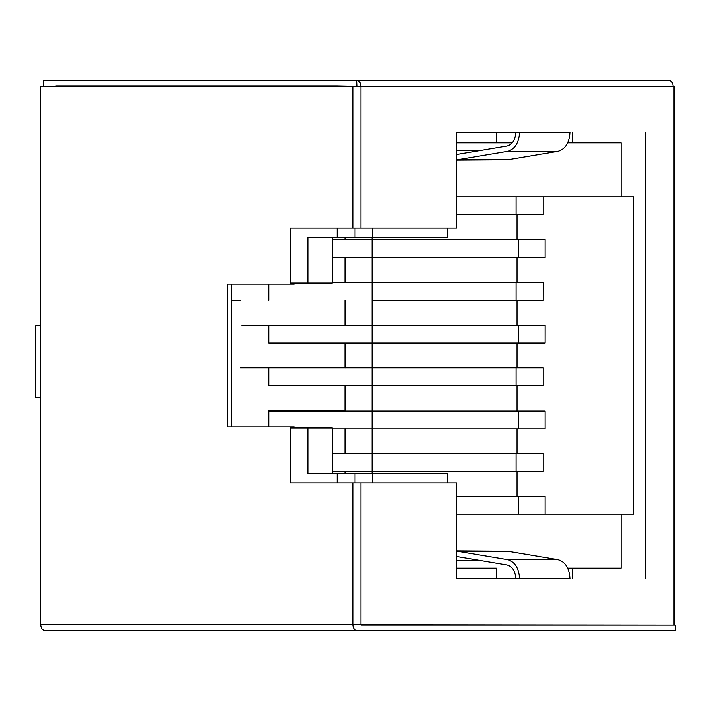 <?xml version="1.0" encoding="UTF-8"?>
<svg xmlns="http://www.w3.org/2000/svg" width="711" height="711" viewBox="0 0 711 711"><rect width="100%" height="100%" fill="white"/><g stroke="black" fill="none" stroke-linecap="round" stroke-linejoin="round"><path stroke-width="1.07" d="M499.335 551.229L507.698 551.229L557.975 559.655C565.307 561.797 569.298 568.125 569.938 578.656L456.631 578.656L456.631 482.965L360.975 482.965L360.975 625.067L673.175 625.067L673.175 86.289L352.86 86.289L352.86 228.035L360.975 228.035L360.975 86.289L360.975 228.035L456.631 228.035L456.631 132.344L569.938 132.344C569.298 142.875 565.307 149.203 557.975 151.345L507.698 159.771L499.335 159.771M40.705 624.711L40.705 397.271L40.705 624.711L360.975 624.711L360.975 482.965L352.86 482.965L352.86 624.711L352.86 482.965L290.408 482.965L290.408 426.911L227.68 426.911L227.68 284.089L290.408 284.089L290.408 228.035L352.86 228.035L352.86 86.289L40.705 86.289L40.705 325.869L40.705 86.289L360.975 86.289C360.717 82.84 359.366 80.938 356.922 80.574L357.18 86.289L356.673 85.933L356.673 80.574L43.442 80.574L43.442 85.933L43.442 80.574L356.922 80.574C359.366 80.938 360.717 82.84 360.975 86.289L673.175 86.289C672.917 82.84 671.566 80.938 669.122 80.574C671.566 80.938 672.917 82.84 673.175 86.289L674.837 86.289L673.175 86.289L673.175 625.067L352.86 624.711C353.118 628.16 354.469 630.062 356.922 630.426L675.45 630.426L675.45 625.067L675.45 630.426L44.766 630.426C42.313 630.062 40.962 628.16 40.705 624.711C40.962 628.16 42.313 630.062 44.766 630.426L356.922 630.426C354.469 630.062 353.118 628.16 352.86 624.711L40.705 624.711M645.481 132.344L645.481 578.656L645.481 132.344M40.705 325.869L40.705 397.271L40.705 325.869L35.55 325.869L35.55 397.271L40.705 397.271M669.122 80.574L356.922 80.574L669.122 80.574M356.673 85.933L356.922 80.574L356.673 85.933M294.221 283.022L294.221 284.089L294.221 283.022M231.493 284.089L231.493 426.911L231.493 284.089M294.221 426.911L294.221 427.978L294.221 426.911L290.408 426.911L294.221 426.911M674.837 625.067L673.175 625.067L674.837 625.067L674.837 86.289L674.837 625.067M456.631 160.117L507.698 159.771L457.342 159.771L507.698 159.771L557.975 151.345L507.618 151.345L557.975 151.345C565.307 149.203 569.298 142.875 569.938 132.344L519.581 132.344C518.932 142.875 514.951 149.203 507.618 151.345L456.631 159.877L507.618 151.345C514.951 149.203 518.932 142.875 519.581 132.344L456.631 132.344L456.631 228.035L290.408 228.035L290.408 284.089L294.221 284.089L227.68 284.089L227.68 426.911L290.408 426.911L290.408 482.965L456.631 482.965L456.631 578.656L519.581 578.656C518.932 568.125 514.951 561.797 507.618 559.655L456.631 551.123L507.698 551.229L456.631 550.883M496.331 132.344L496.331 142.884L456.631 142.884L512.311 142.884L496.331 142.884L496.331 132.344L515.786 132.344C515.315 139.925 512.444 144.484 507.165 146.031L456.631 154.491L507.165 146.031C512.444 144.484 515.315 139.925 515.786 132.344M515.786 578.656C515.315 571.075 512.444 566.516 507.165 564.969L456.631 556.509L507.165 564.969C512.444 566.516 515.315 571.075 515.786 578.656L496.331 578.656L496.331 568.116L456.631 568.116L496.331 568.116L496.331 578.656M456.631 150.243L474.646 150.243L478.343 150.856L474.646 150.243L456.631 150.243M478.343 560.144L474.646 560.757L456.631 560.757L474.646 560.757L478.343 560.144M457.342 551.229L507.618 559.655L557.975 559.655L507.698 551.229L457.342 551.229M507.618 559.655C514.951 561.797 518.932 568.125 519.581 578.656L569.938 578.656C569.298 568.125 565.307 561.797 557.975 559.655L507.618 559.655M355.047 482.965L355.047 473.322L337.218 473.322L337.218 482.965L337.218 473.322L372.12 473.322L355.047 473.322L355.047 482.965M337.218 237.678L355.047 237.678L355.047 228.035L355.047 237.678L307.934 237.678L337.218 237.678L337.218 228.035L337.218 237.678M355.047 86.289L337.218 85.933L355.047 86.289M567.698 568.116L621.138 568.116L572.506 568.116L572.506 578.656L572.506 568.116L567.698 568.116M621.138 142.884L567.698 142.884L621.138 142.884L621.138 196.796L633.83 196.796L633.83 514.204L621.138 514.204L621.138 568.116L621.138 514.204L518.239 514.204L633.83 514.204L633.83 196.796L621.138 196.796L621.138 142.884M55.938 85.933L337.218 85.933L55.938 85.933M345.031 428.617L345.031 453.556L345.031 428.617M345.031 385.824L345.031 410.762L345.031 385.824L268.856 385.824L268.856 367.969L268.856 385.824L345.031 385.824M345.031 343.031L345.031 367.969L345.031 343.031L268.856 343.031L268.856 325.176L268.856 343.031L345.031 343.031M345.031 300.238L345.031 325.176L345.031 300.238M345.031 257.444L345.031 282.383L345.031 257.444M345.031 237.678L345.031 239.589L345.031 237.678M345.031 473.322L345.031 471.411L332.313 471.411L345.031 471.411L345.031 473.322M268.856 426.911L268.856 410.762L345.031 410.762L268.856 410.762L268.856 426.911M268.856 300.238L268.856 284.089L268.856 300.238M332.313 282.383L345.031 282.383L332.313 282.383M332.313 239.589L345.031 239.589L332.313 239.589M447.708 482.965L447.708 473.322L372.493 473.322L372.493 482.965L372.493 473.322L447.708 473.322L447.708 482.965M372.493 228.035L372.493 237.678L447.708 237.678L447.708 228.035L447.708 237.678L372.493 237.678L372.493 228.035M572.506 132.344L572.506 142.884L572.506 132.344M516.097 196.796L621.138 196.796L516.097 196.796L543.222 196.796L543.222 214.642L543.222 196.796L456.631 196.796L516.097 196.796L516.097 214.642L516.097 196.796M307.934 473.322L337.218 473.322L307.934 473.322L307.934 427.978L290.408 427.978L307.934 427.978L307.934 473.322M372.12 237.678L355.047 237.678L372.12 237.678L372.12 473.322L372.12 237.678M372.493 473.322L372.493 237.678L372.493 473.322M290.408 283.022L307.934 283.022L307.934 237.678L307.934 283.022L290.408 283.022M332.313 473.322L332.313 427.978L307.934 427.978L332.313 427.978L332.313 473.322M332.313 283.022L307.934 283.022L332.313 283.022L332.313 237.678L332.313 283.022M517.048 214.642L517.048 239.643L517.048 214.642M517.048 257.489L517.048 282.48L517.048 257.489M517.048 300.335L517.048 325.176L517.048 300.335M517.048 343.022L517.048 367.818L517.048 343.022M517.048 385.673L517.048 411.02L517.048 385.673M517.048 428.875L517.048 453.511L517.048 428.875M517.048 471.357L517.048 496.358L517.048 471.357M456.631 214.642L543.222 214.642L456.631 214.642M545.115 239.643L545.115 257.489L545.115 239.643L372.493 239.643L518.239 239.643L518.239 257.489L518.239 239.643L545.115 239.643M332.313 257.489L372.12 257.489L332.313 257.489M372.493 257.489L545.124 257.489L372.493 257.489M372.12 239.643L332.313 239.643L372.12 239.643M543.222 282.48L543.222 300.335L543.248 282.48L372.493 282.48L516.097 282.48L516.097 300.335L516.097 282.48L543.248 282.48M240.425 300.335L231.493 300.335M372.493 300.335L543.231 300.335L372.493 300.335M372.12 282.48L332.313 282.48L372.12 282.48M545.115 325.176L545.115 343.022L545.141 325.176L372.493 325.176L518.239 325.176L518.239 343.022L518.239 325.176L545.141 325.176M268.856 343.022L372.12 343.022L268.856 343.022M372.493 343.022L545.124 343.022L372.493 343.022M372.12 325.176L241.891 325.176L372.12 325.176M543.222 367.818L543.222 385.673L543.222 367.818M516.097 385.673L543.231 385.673L516.097 385.673L516.097 367.818L516.097 385.673L372.493 385.673L516.097 385.673M543.231 367.818L372.493 367.818L543.231 367.818M268.856 385.673L372.12 385.673L268.856 385.673M372.12 367.818L240.425 367.818L372.12 367.818M545.115 411.02L545.115 428.875L545.115 411.02L518.239 411.02L518.239 428.875L545.124 428.875L518.239 428.875L518.239 411.02L372.493 411.02L545.124 411.02M332.313 428.875L372.12 428.875L332.313 428.875M372.493 428.875L518.239 428.875L372.493 428.875M372.12 411.02L268.856 411.02L372.12 411.02M543.222 453.511L543.222 471.357L543.222 453.511M516.097 471.357L543.222 471.357L516.097 471.357L516.097 453.511L516.097 471.357L372.493 471.357L516.097 471.357M543.231 453.511L372.493 453.511L543.231 453.511M332.313 471.357L372.12 471.357L332.313 471.357M372.12 453.511L332.313 453.511L372.12 453.511M545.115 496.358L545.115 514.204L545.115 496.358L518.239 496.358L518.239 514.204L545.115 514.204L518.239 514.204L518.239 496.358L456.631 496.358L545.115 496.358M456.631 514.204L518.239 514.204L456.631 514.204"/></g></svg>
